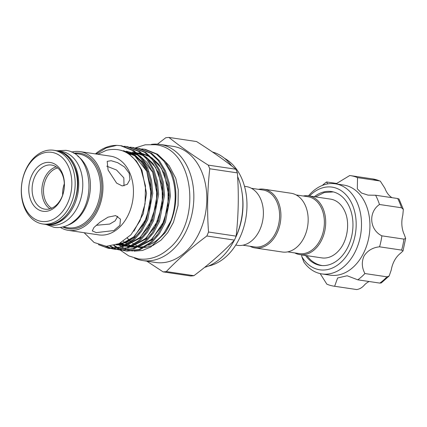 <?xml version="1.0" encoding="UTF-8"?>
<svg xmlns="http://www.w3.org/2000/svg" width="427" height="427" viewBox="0 0 427 427"><rect width="100%" height="100%" fill="white"/><g stroke="black" fill="none" stroke-linecap="round" stroke-linejoin="round"><path stroke-width="0.64" d="M45.662 224.405A37.266 26.671 -81.5 0 0 46.308 224.511A37.266 26.671 -81.5 0 0 64.632 218.336A37.266 26.671 -81.5 0 0 78.456 178.667A37.266 26.671 -81.5 0 0 57.282 150.79A37.266 26.671 -81.5 0 0 56.636 150.704M46.308 224.511L50.359 225.114A37.266 26.671 -81.5 0 0 68.688 218.944A37.266 26.671 -81.5 0 0 82.507 179.276A37.266 26.671 -81.5 0 0 61.339 151.393L57.282 150.79M294.742 252.912A29.709 21.259 -81.5 0 0 299.845 254.62A29.709 21.259 -81.5 0 0 321.451 240.449A29.709 21.259 -81.5 0 0 323.106 208.664A29.709 21.259 -81.5 0 0 308.598 195.86L330.562 199.126A29.709 21.259 98.5 0 1 339.721 203.834A29.709 21.259 98.5 0 1 345.005 211.776A29.709 21.259 98.5 0 1 345.069 211.936M345.005 211.776C350.119 223.001 347.477 240.753 339.31 250.003A29.709 21.259 98.5 0 1 321.814 257.892L299.845 254.62M305.572 255.474A37.336 26.72 -81.5 0 0 320.463 265.407A37.336 26.72 -81.5 0 0 346.927 248.909A37.336 26.72 -81.5 0 0 331.459 191.547A37.336 26.72 -81.5 0 0 314.325 196.708M308.481 195.838A45.556 32.601 98.5 0 1 335.264 183.802A45.556 32.601 98.5 0 1 354.138 253.793A45.556 32.601 98.5 0 1 321.846 273.921A45.556 32.601 98.5 0 1 303.885 262.098L301.804 256.622A41.798 29.917 -81.5 0 0 349.43 251.348A41.798 29.917 -81.5 0 0 348.437 197.76A41.798 29.917 -81.5 0 0 309.522 195.993M321.846 273.921L330.29 275.18A45.556 32.601 -81.5 0 0 362.576 255.052A45.556 32.601 -81.5 0 0 343.708 185.062L335.264 183.802M320.175 273.611L326.836 284.152A55.889 39.999 -81.5 0 0 333.951 286.17A55.889 39.999 -81.5 0 0 334.629 286.266L337.629 277.982L347.14 275.762L357.767 279.818A55.889 39.999 -81.5 0 0 364.909 273.547C361.776 267.606 361.498 261.735 364.076 255.928C367.631 250.542 372.792 247.505 379.566 246.817A55.889 39.999 -81.5 0 0 381.882 235.843C369.52 229.801 368.111 212.283 379.47 204.49A55.889 39.999 -81.5 0 0 375.595 195.235L368.031 195.134L361.525 193.02L357.319 188.857L357.527 177.632A55.889 39.999 -81.5 0 0 350.418 175.614A55.889 39.999 -81.5 0 0 349.74 175.518L335.926 183.904M327.669 183.909L326.602 181.966A55.889 39.999 -81.5 0 0 322.289 185.446M64.333 183.759A21.136 15.126 -81.5 0 0 62.657 195.027M57.704 167.966A21.136 15.126 -81.5 0 0 45.337 200.482A21.136 15.126 -81.5 0 0 51.715 208.205M124.011 185.884L123.841 177.872L116.518 170.005L106.734 166.162M108.084 170.053L107.188 161.353L111.148 160.712L117.697 162.687L124.54 167.005L129.173 173.197L129.957 179.495L127.326 184.299L122.25 185.932L116.635 183.135L108.084 170.053M115.69 215.587L120.451 219.131L119.934 225.301L113.87 230.553L96.283 232.624L92.291 230.911L93.956 227.474L100.009 222.179L108.047 217.162L115.69 215.587M96.187 225.312L109.723 224.058L115.13 220.871L117.767 216.238M235.763 245.077L237.551 245.344A29.709 21.259 -81.5 0 0 259.157 231.172A29.709 21.259 -81.5 0 0 260.812 199.388A29.709 21.259 -81.5 0 0 246.299 186.583L244.516 186.316M242.936 245.199L254.561 246.929A28.769 20.587 -81.5 0 0 275.484 233.206A28.769 20.587 -81.5 0 0 277.086 202.425A28.769 20.587 -81.5 0 0 263.037 190.02L251.407 188.291M164.512 232.245A46.169 33.039 98.5 0 1 148.452 245.215M145.719 246.128A46.169 33.039 98.5 0 1 138.241 247.041M134.98 246.71A46.169 33.039 98.5 0 1 132.434 246.123M131.5 245.829A46.169 33.039 98.5 0 1 128.063 244.388M127.299 243.982A46.169 33.039 98.5 0 1 123.328 241.292M171.013 220.658L163.941 233.163M161.032 236.67L161.529 236.227M141.748 148.916L145.281 149.338L157.536 154.248L165.222 161.513L172.07 173.527A51.662 36.973 98.5 0 1 165.276 232.614L150.811 246.982L142.426 250.473L133.902 251.188M132.541 251.044L128.735 250.217M127.988 249.982L125.223 248.882M124.588 248.578L122.111 247.19M121.53 246.811L119.565 245.397M71.571 152.103A39.802 28.486 98.5 0 1 80.046 151.617L110.545 156.154A39.802 28.486 98.5 0 1 129.984 173.314A39.802 28.486 98.5 0 1 127.769 215.907A39.802 28.486 98.5 0 1 98.818 234.893L68.32 230.356A39.802 28.486 98.5 0 1 60.356 227.415M84.13 232.71L94.105 242.483L106.302 246.31L119.117 243.646L130.881 234.834L139.944 220.956L145.041 203.876L145.474 185.9L141.059 169.514C133.032 153.362 121.508 146.947 106.494 150.277L97.863 154.27M100.452 245.328L108.885 248.375M108.309 248.295L109.461 248.471L122.346 247.11L134.201 239.814L141.737 231.044L147.747 219.627L152.765 193.431L151.558 180.477L147.774 168.227L141.673 158.006L133.987 150.742L121.738 145.831L120.579 145.66L132.834 150.571L140.52 157.835L146.621 168.051L150.405 180.306L151.606 193.26L146.594 219.457L140.584 230.874L133.048 239.643L121.193 246.934L108.309 248.295L98.407 244.628M144.129 149.167L156.378 154.078L164.064 161.342L170.165 171.558C178.374 190.106 176.292 214.68 165.276 232.614M114.345 245.402L117.98 247.879M118.525 248.188L120.782 249.288M121.337 249.517L123.638 250.323M124.204 250.484L126.547 251.007M125.965 250.927L127.123 251.097L140.008 249.736L151.863 242.445L159.399 233.676L165.409 222.259L170.426 196.062L169.22 183.108L165.436 170.853L159.335 160.637L151.649 153.373L139.399 148.463L138.241 148.292L150.491 153.202L158.177 160.461L164.278 170.683L168.062 182.937L169.268 195.886L164.251 222.083L158.241 233.5L150.704 242.269L138.85 249.565L125.965 250.927L123.616 250.462M123.045 250.313L120.74 249.565M120.179 249.347L117.916 248.306M117.366 248.018L113.641 245.584M110.678 246.133L114.895 248.413M115.45 248.642L117.751 249.448M118.316 249.608L120.66 250.131M120.078 250.051L121.236 250.222L134.121 248.861L145.975 241.565L153.512 232.8L159.522 221.378L164.539 195.182L163.333 182.233L159.549 169.978L153.448 159.757L145.762 152.498L133.512 147.587L132.354 147.416L144.604 152.327L152.295 159.586L158.396 169.807L162.18 182.057L163.381 195.011L158.364 221.207L152.359 232.624L144.817 241.394L132.968 248.69L120.078 250.051L117.729 249.587M117.163 249.437L114.852 248.69M114.297 248.471L109.92 246.219M106.547 246.32L111.863 248.573M112.429 248.733L114.772 249.256M114.19 249.176L115.349 249.347L128.233 247.986L140.088 240.689L147.625 231.92L153.635 220.503L158.652 194.306L157.446 181.352L153.661 169.103L147.561 158.881L139.875 151.622L127.625 146.712L126.467 146.536L138.716 151.446L146.408 158.711L152.508 168.932L156.293 181.181L157.494 194.136L152.476 220.332L146.472 231.749L138.935 240.518L127.081 247.815L114.19 249.176L111.842 248.711M111.276 248.562L105.608 246.272M135.861 148.041L138.241 148.292M129.973 147.166L132.354 147.416M124.086 146.285L126.467 146.536M208.36 266.069A56.359 40.335 -81.5 0 0 242.061 179.201A56.359 40.335 -81.5 0 0 224.415 158.252M204.64 267.35A59.177 42.348 -81.5 0 0 234.263 240.294M235.197 238.399A59.177 42.348 -81.5 0 0 237.69 176.709A59.177 42.348 -81.5 0 0 237.604 176.5M163.114 271.882L190.72 275.991A67.631 48.4 -81.5 0 0 193.922 275.677C209.337 264.148 222.846 252.288 234.45 240.102A67.631 48.4 -81.5 0 0 236.126 236.136C238.496 215.341 238.912 194.253 237.375 172.882A67.631 48.4 -81.5 0 0 236.633 171.035A67.631 48.4 -81.5 0 0 235.848 169.231L208.237 165.121A67.631 48.4 98.5 0 1 209.027 166.925A67.631 48.4 98.5 0 1 209.764 168.772C207.399 189.561 206.983 210.65 208.52 232.021A67.631 48.4 98.5 0 1 206.844 235.992C191.333 247.596 177.824 259.456 166.316 271.567A67.631 48.4 98.5 0 1 163.114 271.882L146.787 261.148M151.414 144.374A58.707 42.017 98.5 0 1 160.05 144.417L173.031 146.349A58.707 42.017 98.5 0 1 201.699 171.659A58.707 42.017 98.5 0 1 198.438 234.476A58.707 42.017 98.5 0 1 155.738 262.482L142.757 260.55A58.707 42.017 98.5 0 1 134.478 258.073M160.05 144.417A58.707 42.017 98.5 0 1 188.723 169.727A58.707 42.017 98.5 0 1 185.457 232.544A58.707 42.017 98.5 0 1 142.757 260.55M71.917 166.322A37.266 26.671 98.5 0 1 69.841 206.198A37.266 26.671 98.5 0 1 42.737 223.978A37.266 26.671 98.5 0 1 24.536 207.912A37.266 26.671 98.5 0 1 26.607 168.035A37.266 26.671 98.5 0 1 53.717 150.256A37.266 26.671 98.5 0 1 71.917 166.322M80.046 151.617A39.802 28.486 98.5 0 1 99.486 168.772A39.802 28.486 98.5 0 1 97.271 211.365A39.802 28.486 98.5 0 1 68.32 230.356M24.408 206.364A34.918 24.99 -81.5 0 0 58.632 215.63A34.918 24.99 -81.5 0 0 68.8 167.395A34.918 24.99 -81.5 0 0 34.576 158.123A34.918 24.99 -81.5 0 0 24.408 206.364M56.22 166.85A22.311 15.964 -81.5 0 0 43.778 201.016A22.311 15.964 -81.5 0 0 49.964 208.835M62.406 174.67A22.311 15.964 -81.5 0 0 51.512 165.052A22.311 15.964 -81.5 0 0 35.286 175.694A22.311 15.964 -81.5 0 0 34.043 199.569A22.311 15.964 -81.5 0 0 44.942 209.182A22.311 15.964 -81.5 0 0 61.168 198.539A22.311 15.964 -81.5 0 0 62.406 174.67M62.278 173.116A24.659 17.646 -81.5 0 0 38.11 166.573A24.659 17.646 -81.5 0 0 30.931 200.637A24.659 17.646 -81.5 0 0 55.099 207.18A24.659 17.646 -81.5 0 0 62.278 173.116M249.966 246.246A29.709 21.259 -81.5 0 0 255.074 247.954A29.709 21.259 -81.5 0 0 276.68 233.782A29.709 21.259 -81.5 0 0 278.329 201.998A29.709 21.259 -81.5 0 0 263.822 189.188A29.709 21.259 -81.5 0 0 258.436 189.337M255.074 247.954L282.327 252.01A29.709 21.259 -81.5 0 0 303.933 237.839A29.709 21.259 -81.5 0 0 305.583 206.054A29.709 21.259 -81.5 0 0 291.075 193.25L263.822 189.188M287.713 251.866L299.338 253.595A28.769 20.587 -81.5 0 0 320.261 239.873A28.769 20.587 -81.5 0 0 321.862 209.091A28.769 20.587 -81.5 0 0 307.808 196.692L296.183 194.958M308.598 195.86A29.709 21.259 -81.5 0 0 303.213 196.004M231.685 165.959A59.177 42.348 -81.5 0 0 212.432 151.975M96.224 154.024L106.179 147.929L116.774 145.356L120.579 145.66M157.467 144.145L165.751 137.756A67.631 48.4 98.5 0 1 168.953 137.441C180.098 146.376 193.191 155.604 208.237 165.121M206.844 235.992L234.45 240.102M236.126 236.136L208.52 232.021M209.764 168.772L237.375 172.882M168.953 137.441L196.564 141.55C211.611 151.067 224.703 160.296 235.848 169.231M193.922 275.677L166.316 271.567M95.424 153.907A51.662 36.973 98.5 0 1 116.774 145.356M389.168 275.981L381.236 282.962L379.827 283.101A55.889 39.999 -81.5 0 0 386.974 276.829L389.168 275.981L391.244 270.008A23.015 16.472 98.5 0 1 400.345 253.408L403.008 250.964L401.631 250.105A55.889 39.999 -81.5 0 0 403.942 239.125L405.65 238.421L404.305 234.626A23.015 16.472 98.5 0 1 402.805 215.149L403.35 209.401L401.529 207.778A55.889 39.999 -81.5 0 0 397.66 198.523L399.026 199.03L403.35 209.401M391.997 197.68A23.015 16.472 98.5 0 1 384.962 188.382L380.292 181.117L379.592 180.915A55.889 39.999 -81.5 0 0 372.477 178.897L380.292 181.117M326.602 181.966L336.946 183.509M357.527 177.632L379.592 180.915M375.595 195.235L397.66 198.523M379.47 204.49L401.529 207.778M381.882 235.843L403.942 239.125M379.566 246.817L401.631 250.105M364.909 273.547L386.974 276.829M357.767 279.818L379.827 283.101M334.629 286.266L356.689 289.549C359.657 289.143 362.309 287.542 364.647 284.745A23.015 16.472 98.5 0 1 369.109 281.505M356.689 289.549L356.017 289.458A55.889 39.999 -81.5 0 0 356.689 289.549M301.804 256.622A14.091 10.083 -81.5 0 0 301.67 254.892M241.97 192.177A56.359 40.335 98.5 0 1 235.154 238.496M127.401 238.213A46.169 33.039 -81.5 0 0 129.162 240.171M131.329 242.189A46.169 33.039 -81.5 0 0 131.943 242.696M132.669 243.257A46.169 33.039 -81.5 0 0 134.115 244.265M135.711 245.226A46.169 33.039 -81.5 0 0 137.932 246.32M139.069 246.779A46.169 33.039 -81.5 0 0 139.794 247.041M55.985 150.598C64.199 152.06 70.354 157.472 74.458 166.824C85.923 191.04 66.639 229.075 45.006 224.319A37.266 26.671 -81.5 0 0 72.115 206.54A37.266 26.671 -81.5 0 0 74.186 166.663A37.266 26.671 -81.5 0 0 55.985 150.598L53.717 150.256M62.785 226.967L68.042 227.746A37.266 26.671 -81.5 0 0 95.152 209.967A37.266 26.671 -81.5 0 0 97.223 170.09A37.266 26.671 -81.5 0 0 79.022 154.024L73.764 153.245M77.799 156.197A37.266 26.671 98.5 0 1 87.167 168.596A37.266 26.671 98.5 0 1 67.509 225.312M73.743 153.229A38.206 27.344 98.5 0 1 98.472 169.663A38.206 27.344 98.5 0 1 94.388 214.023A38.206 27.344 98.5 0 1 62.764 226.972M120.526 242.947L123.841 244.906M125.65 245.706L125.949 245.819M130.566 247.041L136.459 247.19M138.524 246.891L153.234 239.157L157.109 235.117M124.679 246.165L130.571 246.315M132.637 246.016L147.347 238.277L151.222 234.236M116.368 244.772L124.684 245.44M126.75 245.135L141.46 237.401L145.335 233.361M116.624 244.682L126.547 242.483L135.572 236.526L139.448 232.485M148.132 171.878L142.453 162.121L135.204 155.225L123.435 150.662M133.881 231.226L143.248 213.799L146.536 193.314L141.945 170.309L136.352 160.979L129.317 154.35L127.187 153.015M120.035 243.203L123.179 244.954M127.23 246.416L129.408 246.87M130.603 247.025L137.334 246.737M139.869 246.123L152.108 238.987L164.427 220.562L168.959 196.655L164.363 173.645L158.775 164.315L151.58 157.579M149.167 156.106L142.404 153.555M141.156 153.304L138.135 152.962M135.605 152.946L135.124 152.973M133.736 153.096L132.055 153.341M131.009 153.555L128.933 154.088M118.471 244.591L123.526 245.995M124.716 246.149L131.447 245.856M133.982 245.247L146.221 238.111L158.54 219.686L163.071 195.774L158.481 172.77L152.887 163.44L145.692 156.698M143.28 155.231L136.517 152.679M135.268 152.428L132.247 152.087M129.717 152.071L129.237 152.097M127.849 152.22L126.227 152.455M116.181 244.836L125.565 244.981M128.095 244.372L140.334 237.236L152.652 218.811L157.189 194.899L152.594 171.894L147.005 162.564L139.805 155.823M137.393 154.355L126.365 151.206M117.292 244.431L126.291 241.922L134.446 236.361L146.765 217.93L151.302 194.023L146.707 171.019L141.118 161.689L134.083 155.06L121.465 150.405M46.041 224.469L54.17 227.367C61.541 228.301 68.363 226.054 74.634 220.62C97.319 202.601 92.157 152.941 65.641 150.347L57.021 150.752M144.63 247.649L152.861 245.525L160.942 240.241L167.71 232.662L173.469 222.296L178.043 205.526L178.267 189.839L175.769 178.283L169.177 165.783L165.532 161.908M120.211 250.073L128.757 255.901L138.359 258.901C149.231 260.273 159.298 256.947 168.564 248.92C202.163 222.237 194.6 148.559 155.364 144.716L145.249 144.79L135.327 147.918M143.061 247.697L140.061 247.473M333.322 191.92L324.194 192.556L315.601 196.9M306.853 255.666L309.933 259.226C313.551 262.738 317.715 264.863 322.422 265.605M142.735 247.868L138.006 247.164M45.006 224.319L42.737 223.978M139.816 247.041L139.085 246.779M137.958 246.315L135.754 245.215M134.153 244.239L132.728 243.23M132.007 242.664L131.383 242.146M130.742 241.581L129.877 240.769M129.242 240.123L127.481 238.138M123.488 151.142L134.82 155.871L146.696 171.195L150.918 187.421L150.315 205.099L144.289 223.236L133.72 236.857L123.52 242.824L118.375 243.982M124.828 151.74L138.108 155.076M140.504 156.602L152.588 172.081L156.752 187.789L156.373 204.933L148.585 226.94L139.805 237.561L128.922 243.86M126.387 244.522L117.078 244.511M127.118 152.973L135.946 153.01M137.206 153.272L143.995 155.951M146.392 157.478L155.551 167.416L162.073 184.843L162.377 204.997L155.172 226.62L145.372 238.714L134.809 244.735M132.274 245.397L125.495 245.781M124.289 245.632L118.498 243.929M129.605 154.654L136.485 153.496M137.441 153.48L141.833 153.885M143.093 154.147L149.877 156.826M152.279 158.358L161.411 168.254L168.094 186.487L168.008 207.527L161.924 225.904L151.195 239.648L140.696 245.61M138.161 246.278L131.383 246.657M130.176 246.507L126.088 245.488M125.223 245.162L120.772 242.819M405.65 238.421L403.008 250.964M372.477 178.897L350.418 175.614M356.017 289.458L333.951 286.17"/></g></svg>
